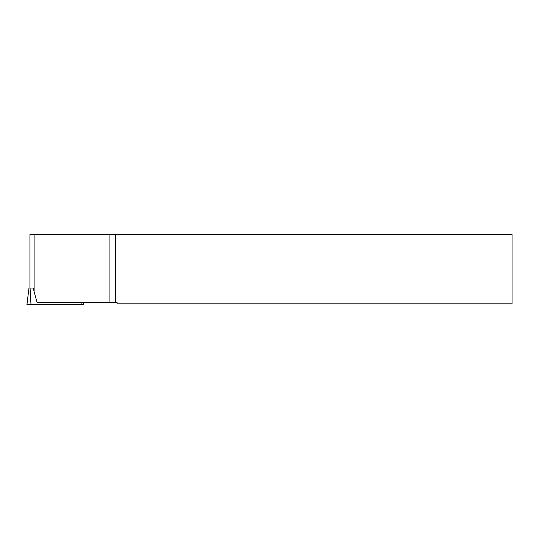 <?xml version="1.0" encoding="UTF-8"?>
<svg xmlns="http://www.w3.org/2000/svg" width="539" height="539" viewBox="0 0 539 539"><rect width="100%" height="100%" fill="white"/><g stroke="black" fill="none" stroke-linecap="round" stroke-linejoin="round"><path stroke-width="0.81" d="M29.941 234.485L29.941 288.015L29.941 234.485L512.05 234.485L512.05 303.821L118.223 303.821L116.842 302.433L37.029 302.433L34.098 291.619L34.098 234.485M109.902 234.485L109.902 302.433M83.174 302.433L83.43 304.515L30.986 304.515L30.063 288.015L33.283 288.015L34.098 291.619M30.063 288.015L28.978 288.015L26.95 304.515L28.978 288.015M30.986 304.515L26.95 304.515M115.454 234.485L115.454 302.433M81.915 304.515L81.8 302.433"/></g></svg>
